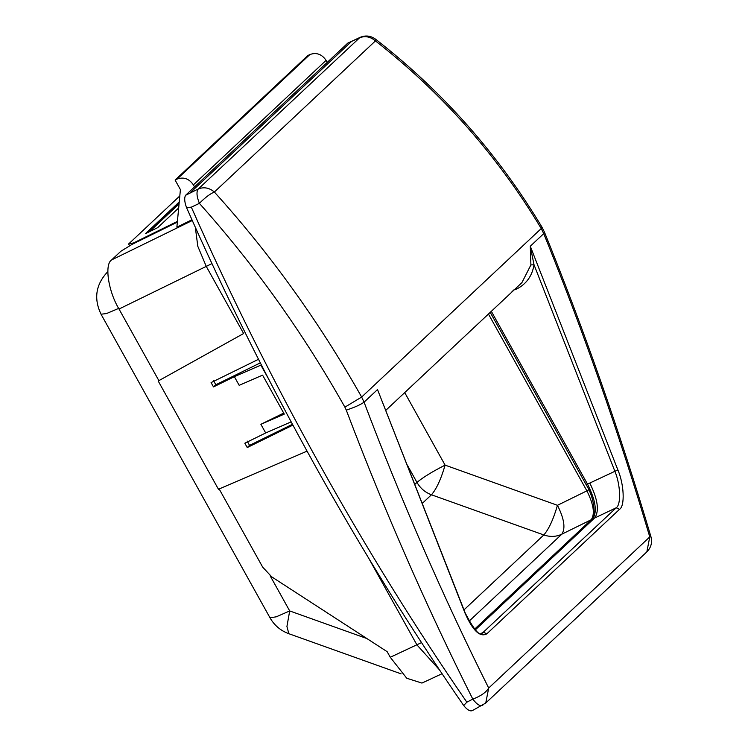 <?xml version="1.0" encoding="UTF-8"?>
<svg xmlns="http://www.w3.org/2000/svg" width="748" height="748" viewBox="0 0 748 748"><rect width="100%" height="100%" fill="white"/><g stroke="black" fill="none" stroke-linecap="round" stroke-linejoin="round"><path stroke-width="1.12" d="M511.782 291.982L513.717 289.981L516.849 288.934C526.508 283.875 532.23 275.816 534.025 264.755L530.285 246.232L530.902 264.923L521.908 282.632L385.846 410.297M475.251 629.966L594.772 517.822C599.457 510.921 597.792 499.327 589.789 483.049L614.893 471.296C620.531 484.667 621.261 504.732 616.202 507.789L619.568 509.295C625.057 505.975 624.113 484.311 617.857 469.894L614.893 471.296L534.025 264.755L530.902 264.923M258.518 359.283L211.086 382.593L213.498 386.922L234.358 376.674L239.182 385.332L262.585 375.141L284.277 414.111L260.874 424.303L265.69 432.961L244.83 443.218L247.242 447.547L292.889 425.116M260.874 424.303L283.707 413.083M243.624 333.514L158.202 381.013L243.624 333.514L206.261 266.4L197.818 246.326L195.303 227.214M158.202 381.013L218.453 489.267L307.035 451.147M439.618 670.04L416.916 644.87L368.624 558.101M247.149 441.049L249.552 445.378L292.449 424.294M213.404 380.423L215.817 384.752L260.332 362.874M265.69 432.961L291.15 421.872M234.358 376.674L260.865 365.127L268.766 379.32M442.068 673.714L421.947 683.074L406.772 678.268L390.269 657.268L421.545 642.597M327.241 62.383L326.1 60.345C321.818 54.137 316.404 52.201 309.868 54.548L307.821 55.548L175.107 180.062L177.145 179.062C183.69 176.724 189.104 178.66 193.386 184.868L194.517 186.907M191.956 219.762L176.874 227.177L180.408 189.59L175.107 180.062M247.242 447.547L249.552 445.378M213.498 386.922L215.817 384.752M178.679 207.963L157.716 227.626L145.467 233.647L179.249 201.96M158.782 380.47L119.016 309.027C108.292 291.365 104.243 264.353 111.648 259.911L120.867 251.263L132.125 244.344L177.351 222.119M177.416 221.389L133.668 242.894L133.967 243.437M219.033 488.725L262.698 567.171L271.786 576.895L387.155 651.686L390.269 657.268M129.619 245.886L128.581 244.016L179.81 195.948M128.581 244.016L133.668 242.894M375.561 39.177C370.681 35.67 365.501 35.081 360.031 37.4L347.783 43.113L359.33 37.877C364.996 35.605 370.363 36.624 375.44 40.906L375.561 39.177C442.629 91.434 498.103 154.097 541.982 227.158L541.243 228.551L361.649 397.057L364.07 402.181C360.396 404.78 354.468 407.426 346.277 410.128L344.893 407.155L361.649 397.057C319.648 322.556 270.561 254.208 214.367 192.03L375.44 40.906C442.255 93.117 497.523 155.668 541.243 228.551L543.731 233.619C583.627 332.037 618.979 433.129 649.778 536.905L646.842 551.893L519.954 670.9M482.18 633.21C479.562 636.398 473.905 629.657 465.209 613.005L377.516 389.568L364.07 402.181C401.975 502.469 443.508 597.755 488.687 688.048L485.751 703.027L613.818 582.832M482.956 704.999C480.44 706.692 477.056 704.719 472.801 699.109C426.902 607.741 384.724 511.417 346.277 410.128M485.751 703.036L472.409 710.581C470.081 711.563 467.173 709.871 463.685 705.514L466.855 702.185L472.801 699.109C480.693 696.145 485.994 692.452 488.687 688.048L649.778 536.905L650.947 536.727C652.434 542.581 651.059 547.63 646.842 551.893M344.893 407.155C303.267 333.234 254.769 265.297 199.389 203.363C196.64 196.397 196.266 191.61 198.267 188.992L359.994 37.419M619.568 509.295L486.855 633.808C480.057 637.577 472.801 630.723 465.078 613.229L377.516 389.568M482.329 633.135L616.202 507.789L592.229 519.168C593.51 522.787 597.811 503.367 586.123 484.648L490.23 312.355M185.597 195.284L198.267 188.992C203.924 186.729 209.3 187.739 214.367 192.03C210.113 193.779 205.12 197.556 199.389 203.363L191.329 207.159L186.561 207.626C184.466 201.979 184.148 197.865 185.597 195.284L347.783 43.113M190.198 192.788L351.354 41.589M191.329 207.159C267.84 380.358 364.211 553.501 466.855 702.185M186.561 207.626C263.408 381.845 360.396 556.101 463.685 705.514M111.648 259.911L192.292 220.51M617.857 469.894L530.285 246.232L543.731 233.619L544.422 232.067C584.497 330.906 620.008 432.466 650.947 536.727M179.174 202.68L147.253 232.637L149.862 231.487M179.062 203.877L149.544 231.646M404.715 392.588L445.097 465.134C441.04 479.103 436.486 488.986 431.456 494.783L543.824 534.96L463.984 609.872M414.85 484.386L416.954 482.413C422.91 477.411 432.288 471.651 445.097 465.134L557.466 505.311C553.398 519.28 548.854 529.163 543.824 534.96C550.154 537.111 556.138 536.858 561.795 534.203L591.21 519.738L474.541 629.208M270.084 575.698L289.7 610.938L366.866 638.53M269.991 617.773L276.246 616.82L289.7 610.938L286.923 626.506L288.85 633.715M516.849 288.934L516.185 287.999M515.624 289.541L515.222 288.906M586.264 484.433L587.526 484.152L491.333 311.318M474.784 629.489L592.734 518.822C597.4 511.931 595.66 500.375 587.526 484.152L589.789 483.049M211.965 263.595L119.016 309.027M326.1 60.345L193.386 184.868M309.868 54.548L177.145 179.062M481.076 633.434L483.489 632.303L486.855 633.808M422.293 503.385L431.456 494.783C425.182 492.427 420.348 488.304 416.954 482.413L407.258 464.976M469.033 621.233L561.795 534.203C565.684 528.462 564.235 518.832 557.466 505.311L586.881 490.856C593.65 504.367 595.099 513.998 591.21 519.738M488.453 314.02L586.881 490.856L588.741 489.809M118.67 308.4L106.497 313.562L101.036 314.216M592.229 519.168L474.728 629.414M541.982 227.158L544.422 232.067M107.815 271.655L107.665 271.795C95.772 284.446 93.565 298.592 101.045 314.235L269.991 617.783C274.32 625.347 280.565 630.648 288.747 633.678L401.106 673.855"/></g></svg>
